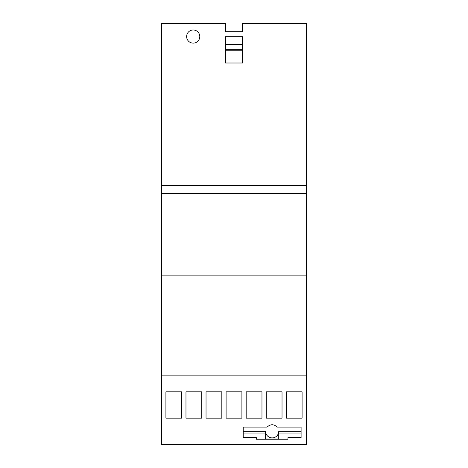 <?xml version="1.0" encoding="UTF-8"?>
<svg xmlns="http://www.w3.org/2000/svg" width="468" height="468" viewBox="0 0 468 468"><rect width="100%" height="100%" fill="white"/><g stroke="black" fill="none" stroke-linecap="round" stroke-linejoin="round"><path stroke-width="0.7" d="M242.553 44.454L225.447 44.454M225.447 49.719L242.553 49.719M186.633 36.557A6.581 6.581 0 0 1 193.208 29.981A6.581 6.581 0 0 1 199.789 36.557A6.581 6.581 0 0 1 193.208 43.138A6.581 6.581 0 0 1 186.633 36.557M161.63 185.381L306.37 185.381L306.37 23.4L242.553 23.529L242.553 31.689L225.447 31.689L225.447 23.529L161.63 23.529L161.63 444.6L306.37 444.6L306.37 375.125L161.63 375.125M225.447 36.691L242.553 36.691L242.553 63.005L225.447 63.005L225.447 36.691M278.741 431.572L278.735 431.572A6.581 6.581 0 0 1 272.16 437.89A6.581 6.581 0 0 1 265.584 431.572L265.578 439.206L256.37 439.206L256.37 437.627L243.214 437.627L243.214 427.097L267.105 427.097C270.475 423.985 273.844 423.985 277.214 427.097L301.105 427.097L301.105 437.627L287.949 437.627L287.949 439.206L278.741 439.206L278.729 431.671M301.105 431.309L278.741 431.309M278.741 439.206L265.578 439.206M301.105 433.941L278.741 433.941M265.578 433.941L243.214 433.941M265.578 431.309L243.214 431.309M181.695 391.833L181.695 418.152L165.906 418.152L165.906 391.833L181.695 391.833M201.761 391.833L201.761 418.152L185.971 418.152L185.971 391.833L201.761 391.833M221.826 391.833L221.826 418.152L206.037 418.152L206.037 391.833L221.826 391.833M241.897 391.833L241.897 418.152L226.102 418.152L226.102 391.833L241.897 391.833M261.963 391.833L261.963 418.152L246.174 418.152L246.174 391.833L261.963 391.833M282.029 391.833L282.029 418.152L266.239 418.152L266.239 391.833L282.029 391.833M302.094 391.833L302.094 418.152L286.305 418.152L286.305 391.833L302.094 391.833M306.37 185.381L306.37 193.536L161.63 193.536M306.37 193.536L306.37 275.12L161.63 275.12M306.37 275.12L306.37 375.125M225.447 50.772L242.553 50.772M278.741 438.943L265.578 438.943"/></g></svg>
